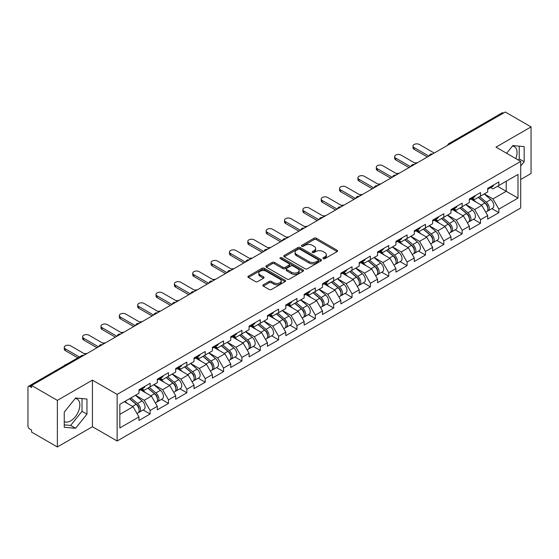 <?xml version="1.0" encoding="UTF-8"?>
<svg xmlns="http://www.w3.org/2000/svg" width="559" height="559" viewBox="0 0 559 559"><rect width="100%" height="100%" fill="white"/><g stroke="black" fill="none" stroke-linecap="round" stroke-linejoin="round"><path stroke-width="0.84" d="M323.242 258.663A1.146 0.657 0 0 0 324.863 258.663L337.133 251.578A1.635 0.943 0 0 0 337.608 250.914A1.635 0.943 0 0 0 337.133 250.25L316.345 238.246A1.635 0.943 0 0 0 314.032 238.246L301.762 245.331A1.146 0.657 0 0 0 301.427 245.799A1.146 0.657 0 0 0 301.762 246.26A1.146 0.657 0 0 0 303.376 246.26L304.969 245.345A5.227 3.019 0 0 1 312.355 245.345L314.088 246.344A5.227 3.019 0 0 1 315.618 248.482A5.227 3.019 0 0 1 314.088 250.614L312.502 251.529A1.146 0.657 0 0 0 312.167 251.997A1.146 0.657 0 0 0 312.502 252.465A1.146 0.657 0 0 0 314.116 252.465L315.709 251.55A5.227 3.019 0 0 1 323.095 251.55L324.828 252.549A5.227 3.019 0 0 1 326.358 254.68A5.227 3.019 0 0 1 324.828 256.812L323.242 257.734A1.146 0.657 0 0 0 322.906 258.202A1.146 0.657 0 0 0 323.242 258.663L323.242 257.734M64.25 421.577A12.976 7.491 120 0 0 70.658 420.892A12.976 7.491 120 0 0 79.14 409.454A12.976 7.491 120 0 0 77.149 399.056A12.976 7.491 120 0 0 75.234 398.469M512.442 146.046A12.976 7.491 -60 0 1 514.364 146.633A12.976 7.491 -60 0 1 515.817 158.588M263.331 284.783A1.635 0.943 0 0 0 262.856 285.453A1.635 0.943 0 0 0 263.331 286.117L269.165 289.485A1.635 0.943 0 0 0 271.478 289.485L285.104 281.617A1.635 0.943 0 0 0 285.579 280.953A1.635 0.943 0 0 0 285.104 280.283L264.316 268.285A1.635 0.943 0 0 0 262.003 268.285L248.378 276.153A1.635 0.943 0 0 0 247.903 276.817A1.635 0.943 0 0 0 248.378 277.488L255.421 281.554A1.635 0.943 0 0 0 257.734 281.554L263.562 278.186A1.635 0.943 0 0 0 264.044 277.516A1.635 0.943 0 0 0 263.562 276.852L260.068 274.832A4.367 2.522 0 0 1 258.789 273.051A4.367 2.522 0 0 1 261.486 270.724A4.367 2.522 0 0 1 266.252 271.269L279.933 279.172A4.367 2.522 0 0 1 281.212 280.953A4.367 2.522 0 0 1 278.515 283.28A4.367 2.522 0 0 1 273.756 282.735L271.478 281.422A1.635 0.943 0 0 0 269.165 281.422L263.331 284.783L263.331 286.117M92.424 380.134L57.367 400.377L31.597 385.5L505.28 112.024L531.05 126.9L495.987 147.143L520.695 161.404L117.131 394.402L92.424 380.134L92.424 426.734L117.131 441.002L117.131 394.402M305.081 268.753A1.635 0.943 0 0 0 307.394 268.753L321.02 260.885A1.635 0.943 0 0 0 321.495 260.214A1.635 0.943 0 0 0 321.02 259.551L300.232 247.546A1.635 0.943 0 0 0 297.919 247.546L284.293 255.414A1.635 0.943 0 0 0 283.818 256.085A1.635 0.943 0 0 0 284.293 256.749L305.081 268.753M280.765 258.915A1.146 0.657 0 0 1 281.925 259.076L303.041 271.262L289.436 279.116A1.635 0.943 0 0 1 287.123 279.116L266.336 267.118L266.336 265.784A1.635 0.943 0 0 0 265.86 266.447A1.635 0.943 0 0 0 266.336 267.118M266.336 265.784L272.17 262.416A1.635 0.943 0 0 1 274.476 262.416L282.91 267.286A1.635 0.943 0 0 0 285.216 267.286L289.087 265.05A1.635 0.943 0 0 0 289.562 264.386A1.635 0.943 0 0 0 289.087 263.715L280.311 258.649A1.146 0.657 0 0 1 279.975 258.181A1.146 0.657 0 0 1 280.681 257.573A1.146 0.657 0 0 1 281.925 257.713L303.062 269.92A1.635 0.943 0 0 1 303.537 270.584A1.635 0.943 0 0 1 303.062 271.248L303.062 269.92M117.131 441.002L520.695 208.004L520.695 161.404M143.153 409.971L150.133 413.995L150.133 410.467L144.257 400.279L135.544 395.248M150.133 413.995L138.96 420.452L138.96 416.916L119.843 427.956L119.843 404.318L138.96 393.277L138.96 389.749L150.133 383.292L150.133 386.828L157.317 382.684L157.317 379.149L168.49 372.699L168.49 376.228L175.666 372.084L175.666 368.556L186.846 362.099L186.846 365.635L194.022 361.491L194.022 357.956L205.202 351.506L205.202 355.035L212.378 350.891L212.378 347.363L223.551 340.906L223.551 344.442L230.734 340.298L230.734 336.763L241.907 330.313L241.907 333.842L249.083 329.698L249.083 326.17L260.263 319.713L260.263 323.249L267.44 319.105L267.44 315.569L278.62 309.12L278.62 312.649L285.796 308.505L285.796 304.976L296.969 298.52L296.969 302.049L304.152 297.905L304.152 294.376L315.325 287.92L315.325 291.456L322.501 287.312L322.501 283.776L333.681 277.327L333.681 280.856L340.857 276.712L340.857 273.183L352.037 266.727L352.037 270.263L359.213 266.119L359.213 262.583L370.386 256.134L370.386 259.662L377.57 255.519L377.57 251.99L388.743 245.534L388.743 249.069L395.919 244.926L395.919 241.39L407.099 234.941L407.099 238.469L414.275 234.326L414.275 230.797L425.455 224.341L425.455 227.876L432.631 223.733L432.631 220.197L443.804 213.748L443.804 217.276L450.987 213.133L450.987 209.604L462.16 203.148L462.16 206.683L469.336 202.54L469.336 199.004L480.516 192.555L480.516 196.083L487.693 191.94L487.693 188.411L498.873 181.954L498.873 185.49L517.99 174.45L517.99 198.089L498.873 209.129L492.989 198.934L484.283 193.91M491.892 208.626L498.873 212.658L498.873 209.129M498.873 212.658L487.693 219.114L487.693 215.578L480.516 219.722L474.633 209.534L465.926 204.51M473.536 219.226L480.516 223.258L480.516 219.722M480.516 223.258L469.336 229.707L469.336 226.178L462.16 230.322L456.277 220.127L447.57 215.103M455.18 229.819L462.16 233.851L462.16 230.322M462.16 233.851L450.987 240.307L450.987 236.771L443.804 240.915L437.928 230.727L429.221 225.703M436.824 240.419L443.804 244.451L443.804 240.915M443.804 244.451L432.631 250.9L432.631 247.371L425.455 251.515L419.571 241.327L410.865 236.296M418.474 251.019L425.455 255.044L425.455 251.515M425.455 255.044L414.275 261.5L414.275 257.965L407.099 262.108L401.215 251.92L392.509 246.896M400.118 261.612L407.099 265.644L407.099 262.108M407.099 265.644L395.919 272.093L395.919 268.565L388.743 272.708L382.859 262.52L374.153 257.489M381.762 272.212L388.743 276.237L388.743 272.708M388.743 276.237L377.57 282.693L377.57 279.158L370.386 283.301L364.51 273.113L355.803 268.089M363.406 282.805L370.386 286.837L370.386 283.301M370.386 286.837L359.213 293.286L359.213 289.758L352.037 293.901L346.154 283.713L337.447 278.682M345.057 293.405L352.037 297.43L352.037 293.901M352.037 297.43L340.857 303.886L340.857 300.358L333.681 304.501L327.798 294.307L319.091 289.282M326.701 303.998L333.681 308.03L333.681 304.501M333.681 308.03L322.501 314.486L322.501 310.951L315.325 315.094L309.441 304.907L300.735 299.876M308.344 314.598L315.325 318.63L315.325 315.094M315.325 318.63L304.152 325.079L304.152 321.551L296.969 325.694L291.092 315.5L282.386 310.476M289.988 325.191L296.969 329.223L296.969 325.694M296.969 329.223L285.796 335.679L285.796 332.144L278.62 336.287L272.736 326.1L264.03 321.076M271.639 335.791L278.62 339.823L278.62 336.287M278.62 339.823L267.44 346.273L267.44 342.744L260.263 346.887L254.38 336.693L245.674 331.669M253.283 346.384L260.263 350.416L260.263 346.887M260.263 350.416L249.083 356.873L249.083 353.337L241.907 357.481L236.024 347.293L227.317 342.269M234.927 356.984L241.907 361.016L241.907 357.481M241.907 361.016L230.734 367.466L230.734 363.937L223.551 368.081L217.675 357.893L208.961 352.862M216.571 367.584L223.551 371.609L223.551 368.081M223.551 371.609L212.378 378.066L212.378 374.53L205.202 378.674L199.318 368.486L190.612 363.462M198.221 378.177L205.202 382.209L205.202 378.674M205.202 382.209L194.022 388.659L194.022 385.13L186.846 389.274L180.962 379.086L172.256 374.055M179.865 388.778L186.846 392.802L186.846 389.274M186.846 392.802L175.666 399.259L175.666 395.723L168.49 399.867L162.606 389.679L153.9 384.655M161.509 399.371L168.49 403.402L168.49 399.867M168.49 403.402L157.317 409.852L157.317 406.323L150.133 410.467M141.979 388.91L144.257 390.224L150.133 386.828M144.257 400.279L151.433 396.135L140.449 389.791M157.317 406.323L151.433 396.135M160.335 378.31L162.606 379.624L168.49 376.228M162.606 389.679L169.782 385.535L158.805 379.198M175.666 395.723L169.782 385.535M178.691 367.717L180.962 369.031L186.846 365.635M180.962 379.086L188.138 374.942L177.161 368.598M194.022 385.13L188.138 374.942M197.041 357.117L199.318 358.431L205.202 355.035M199.318 368.486L206.495 364.342L195.51 358.005M212.378 374.53L206.495 364.342M215.397 346.524L217.675 347.838L223.551 344.442M217.675 357.893L224.851 353.749L213.866 347.405M230.734 363.937L224.851 353.749M233.753 335.924L236.024 337.238L241.907 333.842M236.024 347.293L243.2 343.149L232.223 336.811M249.083 353.337L243.2 343.149M252.109 325.331L254.38 326.645L260.263 323.249M254.38 336.693L261.556 332.549L250.579 326.211M267.44 342.744L261.556 332.549M270.458 314.731L272.736 316.045L278.62 312.649M272.736 326.1L279.912 321.956L268.928 315.618M285.796 332.144L279.912 321.956M288.814 304.138L291.092 305.452L296.969 302.049M291.092 315.5L298.268 311.356L287.284 305.018M304.152 321.551L298.268 311.356M307.171 293.538L309.441 294.852L315.325 291.456M309.441 304.907L316.618 300.763L305.64 294.418M322.501 310.951L316.618 300.763M325.527 282.945L327.798 284.252L333.681 280.856M327.798 294.307L334.974 290.163L323.996 283.825M340.857 300.358L334.974 290.163M343.876 272.345L346.154 273.658L352.037 270.263M346.154 283.713L353.33 279.57L342.346 273.225M359.213 289.758L353.33 279.57M362.232 261.745L364.51 263.058L370.386 259.662M364.51 273.113L371.686 268.97L360.702 262.632M377.57 279.158L371.686 268.97M380.588 251.152L382.859 252.465L388.743 249.069M382.859 262.52L390.035 258.377L379.058 252.032M395.919 268.565L390.035 258.377M398.944 240.552L401.215 241.865L407.099 238.469M401.215 251.92L408.391 247.777L397.414 241.439M414.275 257.965L408.391 247.777M417.293 229.959L419.571 231.272L425.455 227.876M419.571 241.327L426.748 237.184L415.763 230.839M432.631 247.371L426.748 237.184M435.65 219.359L437.928 220.672L443.804 217.276M437.928 230.727L445.104 226.584L434.119 220.246M450.987 236.771L445.104 226.584M454.006 208.766L456.277 210.079L462.16 206.683M456.277 220.127L463.453 215.984L452.476 209.646M469.336 226.178L463.453 215.984M472.362 198.166L474.633 199.479L480.516 196.083M474.633 209.534L481.809 205.391L470.832 199.053M487.693 215.578L481.809 205.391M503.519 113.044L450.219 143.81M449.471 144.243A2.495 1.439 120 0 1 450.1 143.747A2.495 1.439 60 0 0 448.856 143.621L502.15 112.848A2.495 1.439 60 0 1 503.4 112.974M490.711 187.572L492.989 188.886L498.873 185.49M492.989 198.934L506.223 191.297L506.223 181.242L517.99 174.45M497.517 186.266L517.99 198.089M520.695 179.474L531.05 173.5L531.05 126.9M57.367 400.377L57.367 446.976L31.597 432.1L31.597 430.067L29.718 428.977A2.495 1.439 -120 0 1 27.95 425.923L27.95 387.471A2.495 1.439 -120 0 1 28.467 386.332A2.495 1.439 -120 0 1 29.718 386.451L31.597 387.541L31.597 385.5M57.367 446.976L92.424 426.734M119.843 414.373L133.077 406.728L124.371 401.704M138.96 416.916L133.077 406.728M520.695 166.058L524.167 161.74L524.167 146.605L512.813 145.592L506.629 153.285M86.952 399.028L75.598 398.008L64.25 412.137L64.25 427.272L75.598 428.285L86.952 414.163L86.952 399.028M323.696 258.824L324.828 258.174A5.227 3.019 0 0 0 326.358 256.043L326.358 254.68M315.618 248.482L315.618 249.838A5.227 3.019 0 0 1 314.088 251.976L312.956 252.626M337.105 251.592L316.345 239.601A1.635 0.943 0 0 0 314.032 239.601L302.216 246.428M321.02 259.551L321.02 260.885L300.232 248.909A1.635 0.943 0 0 0 297.919 248.909L284.314 256.763M318.134 260.683A1.146 0.657 0 0 0 318.469 260.214A1.146 0.657 0 0 0 318.134 259.746L299.883 249.216A1.146 0.657 0 0 0 298.268 249.216L296.591 250.18A5.227 3.019 0 0 0 295.061 252.312A5.227 3.019 0 0 0 296.591 254.45L309.064 261.647A5.227 3.019 0 0 0 316.457 261.647L318.134 260.683L318.134 262.038A1.146 0.657 0 0 0 318.469 261.577L318.469 260.214M295.061 252.312L295.061 253.674A5.227 3.019 0 0 0 296.591 255.805L296.591 254.45M318.134 262.038L316.457 263.01A5.227 3.019 0 0 1 309.064 263.01L296.591 255.805M266.357 267.132L272.17 263.771L272.17 262.416M289.562 264.386L289.562 265.742A1.635 0.943 0 0 1 289.087 266.405L285.216 268.641A1.635 0.943 0 0 1 282.91 268.641L274.476 263.771A1.635 0.943 0 0 0 272.17 263.771M291.658 272.331A4.367 2.522 0 0 0 296.417 272.883A4.367 2.522 0 0 0 299.114 270.549A4.367 2.522 0 0 0 297.835 268.767L293.014 265.986A1.635 0.943 0 0 0 290.701 265.986L286.837 268.215A1.635 0.943 0 0 0 286.355 268.886A1.635 0.943 0 0 0 286.837 269.55L291.658 272.331L291.658 273.693A4.367 2.522 0 0 0 296.417 274.238A4.367 2.522 0 0 0 299.114 271.912L299.114 270.549M286.355 268.886L286.355 270.242A1.635 0.943 0 0 0 286.837 270.905L286.837 269.55M291.658 273.693L286.837 270.905M281.212 280.953L281.212 282.309A4.367 2.522 0 0 1 278.515 284.643A4.367 2.522 0 0 1 273.756 284.091L271.478 282.777A1.635 0.943 0 0 0 269.165 282.777L263.352 286.131M258.789 273.051L258.789 274.406A4.367 2.522 0 0 0 260.068 276.195L260.068 274.832M263.541 278.2L260.068 276.195M285.104 280.283L285.104 281.617L264.316 269.641A1.635 0.943 0 0 0 262.003 269.641L248.399 277.495M518.312 160.028L519.227 158.889L519.227 146.165M519.227 158.889L524.167 161.74M64.25 424.861L70.658 425.434L82.012 411.312L82.012 398.581M82.012 411.312L86.952 414.163M70.658 425.434L75.598 428.285M417.377 162.774A3.745 2.159 0 0 0 414.827 163.046M486.295 204.042L485.471 203.56M487.343 211.036A5.492 3.172 -120 0 0 488.147 210.792A5.492 3.172 -120 0 0 489.132 206.956A5.492 3.172 -120 0 0 486.274 202.169L479.65 196.586M488.147 210.792L492.675 208.179A5.492 3.172 -120 0 0 493.66 204.335A5.492 3.172 -120 0 0 490.802 199.556L484.178 193.966M478.371 197.32L485.925 203.693A3.326 1.922 60 0 1 487.727 207.794M485.736 212.182L486.735 211.602A5.492 3.172 -120 0 0 487.721 207.766A5.492 3.172 -120 0 0 484.863 202.987L478.238 197.397M476.331 202.225L471.859 198.452M434.217 153.054L419.397 144.495A3.745 2.159 0 0 0 415.316 144.026A3.745 2.159 0 0 0 413.003 146.018A3.745 2.159 0 0 0 414.1 147.548L414.1 149.316A3.745 2.159 180 0 1 413.003 147.786L413.003 146.018M427.397 156.988L414.1 149.316M489.167 187.558A5.492 3.172 60 0 1 488.147 189.054A5.492 3.172 60 0 1 487.693 189.242M493.695 184.945A5.492 3.172 60 0 1 492.675 186.44L488.147 189.054M428.921 156.108L414.1 147.548M399.021 173.374A3.745 2.159 0 0 0 396.471 173.646M467.939 214.635L467.114 214.16M468.994 221.637A5.492 3.172 -120 0 0 469.791 221.385A5.492 3.172 -120 0 0 470.776 217.549A5.492 3.172 -120 0 0 467.918 212.769L461.294 207.179M469.791 221.385L474.318 218.772A5.492 3.172 -120 0 0 475.304 214.936A5.492 3.172 -120 0 0 472.446 210.149L465.829 204.566M460.022 207.92L467.576 214.293A3.326 1.922 60 0 1 469.371 218.387M467.38 222.782L468.379 222.202A5.492 3.172 -120 0 0 469.364 218.366A5.492 3.172 -120 0 0 466.506 213.58L459.882 207.997M457.975 212.825L453.503 209.052M380.665 183.967A3.745 2.159 0 0 0 378.122 184.239M449.583 225.235L448.758 224.76M450.638 232.23A5.492 3.172 -120 0 0 451.434 231.985A5.492 3.172 -120 0 0 452.42 228.149A5.492 3.172 -120 0 0 449.562 223.362L442.938 217.779M451.434 231.985L455.962 229.372A5.492 3.172 -120 0 0 456.955 225.536A5.492 3.172 -120 0 0 454.09 220.749L447.473 215.159M441.666 218.513L449.219 224.886A3.326 1.922 60 0 1 451.015 228.987M449.024 233.376L450.023 232.803A5.492 3.172 -120 0 0 451.008 228.959A5.492 3.172 -120 0 0 448.15 224.18L441.526 218.59M439.619 223.418L435.154 219.652M362.316 194.567A3.745 2.159 0 0 0 359.765 194.839M431.234 235.828L430.409 235.353M432.282 242.83A5.492 3.172 -120 0 0 433.078 242.578A5.492 3.172 -120 0 0 434.07 238.742A5.492 3.172 -120 0 0 431.206 233.962L424.588 228.372M433.078 242.578L437.613 239.965A5.492 3.172 -120 0 0 438.598 236.129A5.492 3.172 -120 0 0 435.74 231.349L429.116 225.759M423.31 229.113L430.863 235.486A3.326 1.922 60 0 1 432.659 239.587M430.668 243.976L431.667 243.396A5.492 3.172 -120 0 0 432.659 239.559A5.492 3.172 -120 0 0 429.794 234.773L423.177 229.19M421.262 234.018L416.797 230.245M343.96 205.16A3.745 2.159 0 0 0 341.409 205.439M412.877 246.428L412.053 245.953M413.926 253.423A5.492 3.172 -120 0 0 414.729 253.178A5.492 3.172 -120 0 0 415.714 249.342A5.492 3.172 -120 0 0 412.856 244.556L406.232 238.972M414.729 253.178L419.257 250.565A5.492 3.172 -120 0 0 420.242 246.729A5.492 3.172 -120 0 0 417.384 241.942L410.76 236.359M404.954 239.706L412.507 246.079A3.326 1.922 60 0 1 414.31 250.18M412.318 254.569L413.318 253.996A5.492 3.172 -120 0 0 414.303 250.159A5.492 3.172 -120 0 0 411.445 245.373L404.821 239.783M402.913 244.611L398.441 240.845M325.604 215.76A3.745 2.159 0 0 0 323.053 216.033M394.521 257.021L393.697 256.546M395.576 264.023A5.492 3.172 -120 0 0 396.373 263.778A5.492 3.172 -120 0 0 397.358 259.935A5.492 3.172 -120 0 0 394.5 255.156L387.876 249.566M396.373 263.778L400.901 261.158A5.492 3.172 -120 0 0 401.886 257.322A5.492 3.172 -120 0 0 399.028 252.542L392.411 246.952M386.604 250.306L394.158 256.679A3.326 1.922 60 0 1 395.954 260.78M393.962 265.169L394.961 264.589A5.492 3.172 -120 0 0 395.947 260.753A5.492 3.172 -120 0 0 393.089 255.973L386.465 250.383M384.557 255.211L380.085 251.438M415.861 163.647L401.041 155.088A3.745 2.159 0 0 0 396.96 154.619A3.745 2.159 0 0 0 394.647 156.618A3.745 2.159 0 0 0 395.744 158.148L395.744 159.909A3.745 2.159 180 0 1 394.647 158.386L394.647 156.618M409.041 167.588L395.744 159.909M470.811 198.152A5.492 3.172 60 0 1 469.791 199.647A5.492 3.172 60 0 1 469.336 199.836M475.339 195.538A5.492 3.172 60 0 1 474.318 197.034L469.791 199.647M410.572 166.708L395.744 158.148M397.512 174.247L382.684 165.688A3.745 2.159 0 0 0 378.604 165.219A3.745 2.159 0 0 0 376.291 167.211A3.745 2.159 0 0 0 377.388 168.741L377.388 170.509A3.745 2.159 180 0 1 376.291 168.979L376.291 167.211M390.685 178.181L377.388 170.509M452.455 208.752A5.492 3.172 60 0 1 451.434 210.247A5.492 3.172 60 0 1 450.987 210.436M456.989 206.138A5.492 3.172 60 0 1 455.962 207.634L451.434 210.247M392.215 177.301L377.388 168.741M379.156 184.84L364.328 176.281A3.745 2.159 0 0 0 360.248 175.812A3.745 2.159 0 0 0 357.942 177.811A3.745 2.159 0 0 0 359.039 179.341L359.039 181.102A3.745 2.159 180 0 1 357.942 179.579L357.942 177.811M372.329 188.781L359.039 181.102M434.105 219.345A5.492 3.172 60 0 1 433.078 220.847A5.492 3.172 60 0 1 432.631 221.029M438.633 216.731A5.492 3.172 60 0 1 437.613 218.227L433.078 220.847M373.859 187.901L359.039 179.341M360.8 195.44L345.979 186.881A3.745 2.159 0 0 0 341.898 186.413A3.745 2.159 0 0 0 339.586 188.411A3.745 2.159 0 0 0 340.683 189.934L340.683 191.702A3.745 2.159 180 0 1 339.586 190.172L339.586 188.411M353.98 199.381L340.683 191.702M415.749 229.945A5.492 3.172 60 0 1 414.729 231.44A5.492 3.172 60 0 1 414.275 231.629M420.277 227.331A5.492 3.172 60 0 1 419.257 228.827L414.729 231.44M355.503 198.494L340.683 189.934M342.443 206.033L327.623 197.474A3.745 2.159 0 0 0 323.542 197.006A3.745 2.159 0 0 0 321.229 199.004A3.745 2.159 0 0 0 322.326 200.534L322.326 202.302A3.745 2.159 180 0 1 321.229 200.772L321.229 199.004M335.624 209.974L322.326 202.302M397.393 240.545A5.492 3.172 60 0 1 396.373 242.04A5.492 3.172 60 0 1 395.919 242.222M401.921 237.924A5.492 3.172 60 0 1 400.901 239.42L396.373 242.04M337.154 209.094L322.326 200.534M307.247 226.353A3.745 2.159 0 0 0 304.697 226.633M376.165 267.621L375.341 267.146M377.22 274.623A5.492 3.172 -120 0 0 378.017 274.371A5.492 3.172 -120 0 0 379.002 270.535A5.492 3.172 -120 0 0 376.144 265.749L369.52 260.166M378.017 274.371L382.545 271.758A5.492 3.172 -120 0 0 383.537 267.922A5.492 3.172 -120 0 0 380.672 263.135L374.055 257.552M368.248 260.899L375.802 267.272A3.326 1.922 60 0 1 377.598 271.374M375.606 275.762L376.605 275.189A5.492 3.172 -120 0 0 377.591 271.353A5.492 3.172 -120 0 0 374.733 266.566L368.108 260.983M366.201 265.804L361.736 262.038M324.094 216.633L309.267 208.074A3.745 2.159 0 0 0 305.186 207.606A3.745 2.159 0 0 0 302.873 209.604A3.745 2.159 0 0 0 303.97 211.127L303.97 212.895A3.745 2.159 180 0 1 302.873 211.365L302.873 209.604M317.267 220.574L303.97 212.895M379.037 251.138A5.492 3.172 60 0 1 378.017 252.633A5.492 3.172 60 0 1 377.57 252.822M383.572 248.524A5.492 3.172 60 0 1 382.545 250.02L378.017 252.633M318.798 219.687L303.97 211.127M288.898 236.953A3.745 2.159 0 0 0 286.348 237.226M357.809 278.214L356.991 277.739M358.864 285.216A5.492 3.172 -120 0 0 359.661 284.971A5.492 3.172 -120 0 0 360.653 281.135A5.492 3.172 -120 0 0 357.788 276.349L351.171 270.759M359.661 284.971L364.195 282.351A5.492 3.172 -120 0 0 365.181 278.515A5.492 3.172 -120 0 0 362.323 273.735L355.699 268.145M349.892 271.499L357.446 277.872A3.326 1.922 60 0 1 359.241 281.974M357.25 286.362L358.249 285.782A5.492 3.172 -120 0 0 359.241 281.946A5.492 3.172 -120 0 0 356.376 277.166L349.759 271.576M347.845 276.405L343.38 272.631M305.738 227.227L290.911 218.667A3.745 2.159 0 0 0 286.83 218.199A3.745 2.159 0 0 0 284.524 220.197A3.745 2.159 0 0 0 285.621 221.727L285.621 223.495A3.745 2.159 180 0 1 284.524 221.965L284.524 220.197M298.911 231.167L285.621 223.495M360.688 261.738A5.492 3.172 60 0 1 359.661 263.233A5.492 3.172 60 0 1 359.213 263.415M365.216 259.117A5.492 3.172 60 0 1 364.195 260.613L359.661 263.233M300.442 230.287L285.621 221.727M270.542 247.546A3.745 2.159 0 0 0 267.992 247.826M339.46 288.814L338.635 288.339M340.508 295.816A5.492 3.172 -120 0 0 341.311 295.564A5.492 3.172 -120 0 0 342.297 291.728A5.492 3.172 -120 0 0 339.439 286.949L332.815 281.359M341.311 295.564L345.839 292.951A5.492 3.172 -120 0 0 346.825 289.115A5.492 3.172 -120 0 0 343.967 284.328L337.343 278.745M331.536 282.092L339.089 288.465A3.326 1.922 60 0 1 340.892 292.567M338.894 296.955L339.9 296.382A5.492 3.172 -120 0 0 340.885 292.546A5.492 3.172 -120 0 0 338.027 287.759L331.403 282.176M329.496 286.998L325.024 283.231M287.382 237.827L272.561 229.267A3.745 2.159 0 0 0 268.481 228.799A3.745 2.159 0 0 0 266.168 230.797A3.745 2.159 0 0 0 267.265 232.32L267.265 234.088A3.745 2.159 180 0 1 266.168 232.558L266.168 230.797M280.562 241.767L267.265 234.088M342.332 272.331A5.492 3.172 60 0 1 341.311 273.826A5.492 3.172 60 0 1 340.857 274.015M346.859 269.717A5.492 3.172 60 0 1 345.839 271.213L341.311 273.826M282.085 240.88L267.265 232.32M252.186 258.146A3.745 2.159 0 0 0 249.635 258.419M321.104 299.407L320.279 298.932M322.159 306.409A5.492 3.172 -120 0 0 322.955 306.164A5.492 3.172 -120 0 0 323.94 302.328A5.492 3.172 -120 0 0 321.083 297.542L314.458 291.959M322.955 306.164L327.483 303.544A5.492 3.172 -120 0 0 328.468 299.708A5.492 3.172 -120 0 0 325.611 294.928L318.986 289.338M313.187 292.692L320.74 299.065A3.326 1.922 60 0 1 322.536 303.167M320.545 307.555L321.544 306.975A5.492 3.172 -120 0 0 322.529 303.139A5.492 3.172 -120 0 0 319.671 298.359L313.047 292.769M311.139 297.598L306.667 293.824M269.026 248.42L254.205 239.867A3.745 2.159 0 0 0 250.125 239.392A3.745 2.159 0 0 0 247.812 241.39A3.745 2.159 0 0 0 248.909 242.92L248.909 244.688A3.745 2.159 180 0 1 247.812 243.158L247.812 241.39M262.206 252.361L248.909 244.688M323.975 282.931A5.492 3.172 60 0 1 322.955 284.426A5.492 3.172 60 0 1 322.501 284.608M328.503 280.311A5.492 3.172 60 0 1 327.483 281.813L322.955 284.426M263.736 251.48L248.909 242.92M233.83 268.739A3.745 2.159 0 0 0 231.279 269.019M302.747 310.007L301.923 309.532M303.803 317.009A5.492 3.172 -120 0 0 304.599 316.757A5.492 3.172 -120 0 0 305.584 312.921A5.492 3.172 -120 0 0 302.726 308.142L296.102 302.552M304.599 316.757L309.127 314.144A5.492 3.172 -120 0 0 310.119 310.308A5.492 3.172 -120 0 0 307.254 305.521L300.637 299.938M294.831 303.285L302.384 309.665A3.326 1.922 60 0 1 304.18 313.76M302.188 318.155L303.188 317.575A5.492 3.172 -120 0 0 304.173 313.739A5.492 3.172 -120 0 0 301.315 308.952L294.691 303.369M292.783 308.191L288.318 304.424M250.677 259.02L235.849 250.46A3.745 2.159 0 0 0 231.768 249.992A3.745 2.159 0 0 0 229.456 251.99A3.745 2.159 0 0 0 230.553 253.52L230.553 255.281A3.745 2.159 180 0 1 229.456 253.758L229.456 251.99M243.85 262.961L230.553 255.281M305.619 293.524A5.492 3.172 60 0 1 304.599 295.019A5.492 3.172 60 0 1 304.152 295.208M310.154 290.911A5.492 3.172 60 0 1 309.127 292.406L304.599 295.019M245.38 262.073L230.553 253.52M215.481 279.339A3.745 2.159 0 0 0 212.93 279.612M284.391 320.6L283.574 320.125M285.446 327.602A5.492 3.172 -120 0 0 286.243 327.357A5.492 3.172 -120 0 0 287.235 323.521A5.492 3.172 -120 0 0 284.37 318.735L277.753 313.152M286.243 327.357L290.778 324.744A5.492 3.172 -120 0 0 291.763 320.901A5.492 3.172 -120 0 0 288.905 316.121L282.281 310.531M276.474 313.885L284.028 320.258A3.326 1.922 60 0 1 285.824 324.36M283.832 328.748L284.831 328.168A5.492 3.172 -120 0 0 285.824 324.332A5.492 3.172 -120 0 0 282.959 319.552L276.342 313.962M274.427 318.791L269.962 315.017M232.32 269.613L217.493 261.06A3.745 2.159 0 0 0 213.412 260.592A3.745 2.159 0 0 0 211.106 262.583A3.745 2.159 0 0 0 212.203 264.114L212.203 265.881A3.745 2.159 180 0 1 211.106 264.351L211.106 262.583M225.494 273.554L212.203 265.881M287.27 304.124A5.492 3.172 60 0 1 286.243 305.619A5.492 3.172 60 0 1 285.796 305.808M291.798 301.511A5.492 3.172 60 0 1 290.778 303.006L286.243 305.619M227.024 272.673L212.203 264.114M197.124 289.939A3.745 2.159 0 0 0 194.574 290.212M266.042 331.201L265.218 330.725M267.09 338.202A5.492 3.172 -120 0 0 267.894 337.95A5.492 3.172 -120 0 0 268.879 334.114A5.492 3.172 -120 0 0 266.021 329.335L259.397 323.745M267.894 337.95L272.422 335.337A5.492 3.172 -120 0 0 273.407 331.501A5.492 3.172 -120 0 0 270.549 326.715L263.925 321.132M258.118 324.486L265.672 330.858A3.326 1.922 60 0 1 267.475 334.953M265.476 339.348L266.482 338.768A5.492 3.172 -120 0 0 267.468 334.932A5.492 3.172 -120 0 0 264.61 330.145L257.985 324.562M256.078 329.391L251.606 325.618M213.964 280.213L199.144 271.653A3.745 2.159 0 0 0 195.063 271.185A3.745 2.159 0 0 0 192.75 273.183A3.745 2.159 0 0 0 193.847 274.714L193.847 276.474A3.745 2.159 180 0 1 192.75 274.951L192.75 273.183M207.144 284.154L193.847 276.474M268.914 314.717A5.492 3.172 60 0 1 267.894 316.212A5.492 3.172 60 0 1 267.44 316.401M273.442 312.104A5.492 3.172 60 0 1 272.422 313.599L267.894 316.212M208.668 283.273L193.847 274.714M178.768 300.532A3.745 2.159 0 0 0 176.218 300.805M247.686 341.801L246.861 341.325M248.741 348.795A5.492 3.172 -120 0 0 249.538 348.55A5.492 3.172 -120 0 0 250.523 344.714A5.492 3.172 -120 0 0 247.665 339.928L241.041 334.345M249.538 348.55L254.066 345.937A5.492 3.172 -120 0 0 255.051 342.101A5.492 3.172 -120 0 0 252.193 337.315L245.569 331.725M239.769 335.079L247.323 341.451A3.326 1.922 60 0 1 249.118 345.553M247.127 349.941L248.126 349.368A5.492 3.172 -120 0 0 249.111 345.525A5.492 3.172 -120 0 0 246.253 340.745L239.629 335.155M237.722 339.984L233.25 336.218M195.608 290.813L180.788 282.253A3.745 2.159 0 0 0 176.707 281.785A3.745 2.159 0 0 0 174.394 283.776A3.745 2.159 0 0 0 175.491 285.307L175.491 287.074A3.745 2.159 180 0 1 174.394 285.544L174.394 283.776M188.788 294.747L175.491 287.074M250.558 325.317A5.492 3.172 60 0 1 249.538 326.812A5.492 3.172 60 0 1 249.083 327.001M255.086 322.704A5.492 3.172 60 0 1 254.066 324.199L249.538 326.812M190.319 293.866L175.491 285.307M160.412 311.132A3.745 2.159 0 0 0 157.862 311.405M229.33 352.394L228.505 351.918M230.385 359.395A5.492 3.172 -120 0 0 231.181 359.144A5.492 3.172 -120 0 0 232.167 355.307A5.492 3.172 -120 0 0 229.309 350.528L222.685 344.938M231.181 359.144L235.709 356.53A5.492 3.172 -120 0 0 236.702 352.694A5.492 3.172 -120 0 0 233.837 347.915L227.22 342.325M221.413 345.679L228.966 352.051A3.326 1.922 60 0 1 230.762 356.146M228.771 360.541L229.77 359.961A5.492 3.172 -120 0 0 230.755 356.125A5.492 3.172 -120 0 0 227.897 351.338L221.273 345.755M219.366 350.584L214.901 346.811M177.259 301.406L162.431 292.846A3.745 2.159 0 0 0 158.351 292.378A3.745 2.159 0 0 0 156.038 294.376A3.745 2.159 0 0 0 157.135 295.907L157.135 297.668A3.745 2.159 180 0 1 156.038 296.144L156.038 294.376M170.432 305.347L157.135 297.668M232.202 335.91A5.492 3.172 60 0 1 231.181 337.412A5.492 3.172 60 0 1 230.734 337.594M236.737 333.297A5.492 3.172 60 0 1 235.709 334.792L231.181 337.412M171.962 304.466L157.135 295.907M142.063 321.725A3.745 2.159 0 0 0 139.512 322.005M210.974 362.994L210.156 362.518M212.029 369.988A5.492 3.172 -120 0 0 212.825 369.744A5.492 3.172 -120 0 0 213.817 365.907A5.492 3.172 -120 0 0 210.953 361.121L204.335 355.538M212.825 369.744L217.36 367.13A5.492 3.172 -120 0 0 218.345 363.294A5.492 3.172 -120 0 0 215.488 358.508L208.863 352.925M203.057 356.272L210.61 362.644A3.326 1.922 60 0 1 212.406 366.746M210.415 371.134L211.414 370.561A5.492 3.172 -120 0 0 212.406 366.725A5.492 3.172 -120 0 0 209.541 361.939L202.924 356.349M201.009 361.177L196.544 357.411M158.903 312.006L144.075 303.446A3.745 2.159 0 0 0 139.995 302.978A3.745 2.159 0 0 0 137.689 304.976A3.745 2.159 0 0 0 138.786 306.5L138.786 308.268A3.745 2.159 180 0 1 137.689 306.737L137.689 304.976M152.076 315.947L138.786 308.268M213.852 346.51A5.492 3.172 60 0 1 212.825 348.005A5.492 3.172 60 0 1 212.378 348.194M218.38 343.897A5.492 3.172 60 0 1 217.36 345.392L212.825 348.005M153.606 315.059L138.786 306.5M123.707 332.326A3.745 2.159 0 0 0 121.156 332.598M192.624 373.587L191.8 373.112M193.673 380.588A5.492 3.172 -120 0 0 194.476 380.344A5.492 3.172 -120 0 0 195.461 376.5A5.492 3.172 -120 0 0 192.603 371.721L185.979 366.131M194.476 380.344L199.004 377.723A5.492 3.172 -120 0 0 199.989 373.887A5.492 3.172 -120 0 0 197.131 369.108L190.507 363.518M184.701 366.872L192.254 373.244A3.326 1.922 60 0 1 194.057 377.346M192.058 381.734L193.065 381.154A5.492 3.172 -120 0 0 194.05 377.318A5.492 3.172 -120 0 0 191.192 372.539L184.568 366.949M182.66 371.777L178.188 368.004M140.547 322.599L125.726 314.039A3.745 2.159 0 0 0 121.645 313.571A3.745 2.159 0 0 0 119.333 315.569A3.745 2.159 0 0 0 120.43 317.1L120.43 318.868A3.745 2.159 180 0 1 119.333 317.337L119.333 315.569M133.72 326.54L120.43 318.868M195.496 357.103A5.492 3.172 60 0 1 194.476 358.605A5.492 3.172 60 0 1 194.022 358.787M200.024 354.49A5.492 3.172 60 0 1 199.004 355.985L194.476 358.605M135.25 325.659L120.43 317.1M105.351 342.919A3.745 2.159 0 0 0 102.8 343.198M174.268 384.187L173.444 383.712M175.323 391.188A5.492 3.172 -120 0 0 176.12 390.937A5.492 3.172 -120 0 0 177.105 387.101A5.492 3.172 -120 0 0 174.247 382.314L167.623 376.731M176.12 390.937L180.648 388.323A5.492 3.172 -120 0 0 181.633 384.487A5.492 3.172 -120 0 0 178.775 379.701L172.151 374.118M166.351 377.465L173.905 383.837A3.326 1.922 60 0 1 175.701 387.939M173.709 392.327L174.708 391.754A5.492 3.172 -120 0 0 175.694 387.918A5.492 3.172 -120 0 0 172.836 383.132L166.212 377.549M164.304 382.37L159.832 378.604M122.19 333.199L107.37 324.639A3.745 2.159 0 0 0 103.289 324.171A3.745 2.159 0 0 0 100.976 326.17A3.745 2.159 0 0 0 102.073 327.693L102.073 329.461A3.745 2.159 180 0 1 100.976 327.93L100.976 326.17M115.371 337.14L102.073 329.461M177.14 367.703A5.492 3.172 60 0 1 176.12 369.199A5.492 3.172 60 0 1 175.666 369.387M181.668 365.09A5.492 3.172 60 0 1 180.648 366.585L176.12 369.199M116.901 336.252L102.073 327.693M86.994 353.519A3.745 2.159 0 0 0 84.444 353.791M155.912 394.78L155.088 394.305M156.967 401.781A5.492 3.172 -120 0 0 157.764 401.537A5.492 3.172 -120 0 0 158.749 397.701A5.492 3.172 -120 0 0 155.891 392.914L149.267 387.324M157.764 401.537L162.292 398.916A5.492 3.172 -120 0 0 163.284 395.08A5.492 3.172 -120 0 0 160.419 390.301L153.802 384.711M147.995 388.065L155.549 394.437A3.326 1.922 60 0 1 157.345 398.539M155.353 402.927L156.352 402.347A5.492 3.172 -120 0 0 157.338 398.511A5.492 3.172 -120 0 0 154.48 393.732L147.856 388.142M145.948 392.97L141.483 389.197M103.841 343.792L89.014 335.232A3.745 2.159 0 0 0 84.933 334.764A3.745 2.159 0 0 0 82.62 336.763A3.745 2.159 0 0 0 83.717 338.293L83.717 340.061A3.745 2.159 180 0 1 82.62 338.53L82.62 336.763M97.014 347.733L83.717 340.061M158.784 378.303A5.492 3.172 60 0 1 157.764 379.799A5.492 3.172 60 0 1 157.317 379.98M163.319 375.683A5.492 3.172 60 0 1 162.292 377.178L157.764 379.799M98.545 346.853L83.717 338.293M66.794 364.202A3.745 2.159 0 0 0 64.474 365.544M137.556 405.38L136.738 404.905M138.611 412.381A5.492 3.172 -120 0 0 139.408 412.13A5.492 3.172 -120 0 0 140.4 408.294A5.492 3.172 -120 0 0 137.535 403.514L130.918 397.924M139.408 412.13L143.942 409.516A5.492 3.172 -120 0 0 144.928 405.68A5.492 3.172 -120 0 0 142.07 400.894L135.446 395.311M129.639 398.658L137.193 405.03A3.326 1.922 60 0 1 138.988 409.132M136.997 413.52L137.996 412.947A5.492 3.172 -120 0 0 138.988 409.111A5.492 3.172 -120 0 0 136.123 404.325L129.506 398.742M127.592 403.563L124.971 401.355M85.485 354.392L70.658 345.832A3.745 2.159 0 0 0 66.577 345.364A3.745 2.159 0 0 0 64.271 347.363A3.745 2.159 0 0 0 65.368 348.886L65.368 350.654A3.745 2.159 180 0 1 64.271 349.123L64.271 347.363M77.813 357.844L65.368 350.654M140.435 388.896A5.492 3.172 60 0 1 139.408 390.392A5.492 3.172 60 0 1 138.96 390.58M144.963 386.283A5.492 3.172 60 0 1 143.942 387.778L139.408 390.392M79.343 356.956L65.368 348.886M83.13 355.748L29.718 386.451M83.647 355.454A2.495 1.439 -60 0 0 83.011 355.685A2.495 1.439 -120 0 0 81.768 355.559L28.467 386.332M431.115 154.843A2.495 1.439 120 0 1 431.751 154.34A2.495 1.439 -60 0 1 432.38 154.109M412.759 165.443A2.495 1.439 120 0 1 413.394 164.94A2.495 1.439 -60 0 1 414.023 164.709M394.402 176.036A2.495 1.439 120 0 1 395.038 175.533A2.495 1.439 -60 0 1 395.674 175.302M376.053 186.636A2.495 1.439 120 0 1 376.682 186.133A2.495 1.439 -60 0 1 377.318 185.902M357.697 197.229A2.495 1.439 120 0 1 358.333 196.726A2.495 1.439 -60 0 1 358.962 196.495M339.341 207.829A2.495 1.439 120 0 1 339.977 207.326A2.495 1.439 -60 0 1 340.606 207.096M320.985 218.422A2.495 1.439 120 0 1 321.621 217.919A2.495 1.439 -60 0 1 322.257 217.696M302.636 229.022A2.495 1.439 120 0 1 303.264 228.519A2.495 1.439 -60 0 1 303.9 228.289M284.279 239.615A2.495 1.439 120 0 1 284.915 239.119A2.495 1.439 -60 0 1 285.544 238.889M265.923 250.215A2.495 1.439 120 0 1 266.559 249.712A2.495 1.439 -60 0 1 267.188 249.482M247.567 260.808A2.495 1.439 120 0 1 248.203 260.312A2.495 1.439 -60 0 1 248.839 260.082M229.218 271.408A2.495 1.439 120 0 1 229.847 270.905A2.495 1.439 -60 0 1 230.483 270.675M210.862 282.009A2.495 1.439 120 0 1 211.498 281.505A2.495 1.439 -60 0 1 212.127 281.275M192.506 292.602A2.495 1.439 120 0 1 193.141 292.098A2.495 1.439 -60 0 1 193.77 291.868M174.149 303.202A2.495 1.439 120 0 1 174.785 302.698A2.495 1.439 -60 0 1 175.421 302.468M155.8 313.795A2.495 1.439 120 0 1 156.429 313.292A2.495 1.439 -60 0 1 157.065 313.061M137.444 324.395A2.495 1.439 120 0 1 138.08 323.892A2.495 1.439 -60 0 1 138.709 323.661M119.088 334.988A2.495 1.439 120 0 1 119.724 334.485A2.495 1.439 -60 0 1 120.353 334.261M100.732 345.588A2.495 1.439 120 0 1 101.368 345.085A2.495 1.439 -60 0 1 102.004 344.854M324.828 258.174L324.828 256.812M312.502 252.465L312.502 251.529M314.088 251.976L314.088 250.614M301.762 246.26L301.762 245.331M314.032 239.601L314.032 238.246M316.345 239.601L316.345 238.246M337.133 251.578L337.133 250.25M284.293 256.749L284.293 255.414M297.919 248.909L297.919 247.546M300.232 248.909L300.232 247.546M309.064 263.01L309.064 261.647M316.457 263.01L316.457 261.647M274.476 263.771L274.476 262.416M282.91 268.641L282.91 267.286M285.216 268.641L285.216 267.286M289.087 266.405L289.087 265.05M281.925 259.076L281.925 257.713M269.165 282.777L269.165 281.422M271.478 282.777L271.478 281.422M273.756 284.091L273.756 282.735M263.562 278.186L263.562 276.852M248.378 277.488L248.378 276.153M262.003 269.641L262.003 268.285M264.316 269.641L264.316 268.285M486.274 202.169L490.802 199.556M481.25 205.069L484.863 202.987M467.918 212.769L472.446 210.149M462.901 215.662L466.506 213.58M449.562 223.362L454.09 220.749M444.545 226.262L448.15 224.18M431.206 233.962L435.74 231.349M426.189 236.855L429.794 234.773M412.856 244.556L417.384 241.942M407.832 247.455L411.445 245.373M394.5 255.156L399.028 252.542M389.483 258.055L393.089 255.973M376.144 265.749L380.672 263.135M371.127 268.648L374.733 266.566M357.788 276.349L362.323 273.735M352.771 279.248L356.376 277.166M339.439 286.949L343.967 284.328M334.415 289.841L338.027 287.759M321.083 297.542L325.611 294.928M316.066 300.442L319.671 298.359M302.726 308.142L307.254 305.521M297.709 311.035L301.315 308.952M284.37 318.735L288.905 316.121M279.353 321.635L282.959 319.552M266.021 329.335L270.549 326.715M260.997 332.228L264.61 330.145M247.665 339.928L252.193 337.315M242.648 342.828L246.253 340.745M229.309 350.528L233.837 347.915M224.292 353.421L227.897 351.338M210.953 361.121L215.488 358.508M205.936 364.021L209.541 361.939M192.603 371.721L197.131 369.108M187.579 374.621L191.192 372.539M174.247 382.314L178.775 379.701M169.23 385.214L172.836 383.132M155.891 392.914L160.419 390.301M150.874 395.814L154.48 393.732M137.535 403.514L142.07 400.894M132.518 406.407L136.123 404.325M448.856 143.621A2.495 2.495 0 0 0 447.654 145.291M432.547 154.018A2.495 2.495 0 0 0 429.298 155.891M414.191 164.612A2.495 2.495 0 0 0 410.949 166.484M395.842 175.212A2.495 2.495 0 0 0 392.593 177.084M377.486 185.805A2.495 2.495 0 0 0 374.237 187.684M359.13 196.405A2.495 2.495 0 0 0 355.88 198.277M340.773 206.998A2.495 2.495 0 0 0 337.531 208.877M322.424 217.598A2.495 2.495 0 0 0 319.175 219.47M304.068 228.191A2.495 2.495 0 0 0 300.819 230.07M285.712 238.791A2.495 2.495 0 0 0 282.463 240.663M267.356 249.384A2.495 2.495 0 0 0 264.114 251.264M249.007 259.984A2.495 2.495 0 0 0 245.757 261.857M230.65 270.584A2.495 2.495 0 0 0 227.401 272.457M212.294 281.177A2.495 2.495 0 0 0 209.045 283.05M193.938 291.777A2.495 2.495 0 0 0 190.696 293.65M175.589 302.37A2.495 2.495 0 0 0 172.34 304.243M157.233 312.97A2.495 2.495 0 0 0 153.984 314.843M138.877 323.563A2.495 2.495 0 0 0 135.627 325.443M120.52 334.163A2.495 2.495 0 0 0 117.278 336.036M102.171 344.756A2.495 2.495 0 0 0 98.922 346.636M83.815 355.356A2.495 2.495 0 0 0 81.768 355.559"/></g></svg>
